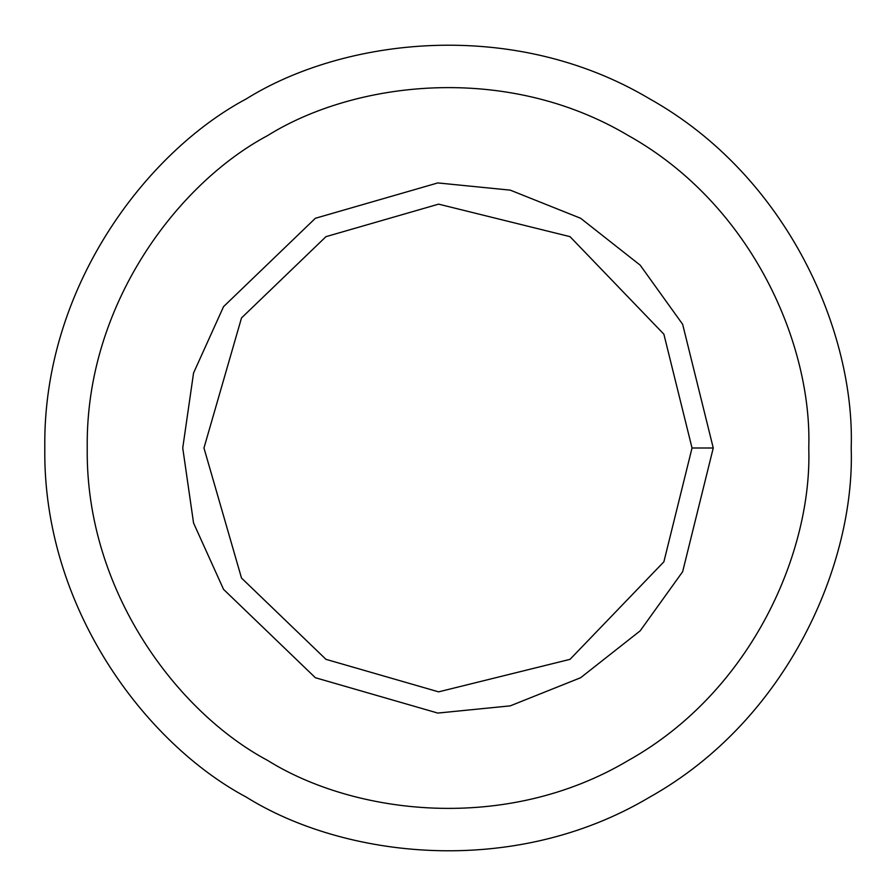 <?xml version="1.0" encoding="UTF-8"?>
<svg xmlns="http://www.w3.org/2000/svg" width="896" height="896" viewBox="0 0 896 896"><rect width="100%" height="100%" fill="white"/><g stroke="black" fill="none" stroke-linecap="round" stroke-linejoin="round"><path stroke-width="1.34" d="M713.261 448L692.037 448L663.88 561.803L570.024 659.344L438.614 691.858L325.976 659.344L241.506 578.054L203.963 448L241.506 317.946L325.976 236.656L438.614 204.142L570.024 236.656L663.88 334.197L692.037 448L713.261 448L682.651 324.307L640.181 265.16L580.63 218.277L510.261 190.142L437.797 182.93L315.37 218.277L223.552 306.634L193.558 372.982L182.739 448L193.558 523.018L223.552 589.366L315.37 677.723L437.797 713.07L510.261 705.858L580.63 677.723L640.181 630.84L682.651 571.693L713.261 448L682.651 571.693L640.181 630.84L580.63 677.723L510.261 705.858L437.797 713.07L315.37 677.723L223.552 589.366L193.558 523.018L182.739 448L193.558 372.982L223.552 306.634L315.37 218.277L437.797 182.93L510.261 190.142L580.63 218.277L640.181 265.16L682.651 324.307L713.261 448M692.037 448L663.88 334.197L570.024 236.656L438.614 204.142L325.976 236.656L241.506 317.946L203.963 448L241.506 578.054L325.976 659.344L438.614 691.858L570.024 659.344L663.88 561.803L692.037 448M808.763 448C812.246 345.722 753.032 205.374 628.376 135.576C505.602 62.518 354.458 81.424 267.624 135.576C177.307 183.702 85.366 305.144 87.237 448C85.366 590.856 177.307 712.298 267.624 760.424C354.458 814.576 505.602 833.482 628.376 760.424C753.032 690.626 812.246 550.278 808.763 448C812.246 550.278 753.032 690.626 628.376 760.424C505.602 833.482 354.458 814.576 267.624 760.424C177.307 712.298 85.366 590.856 87.237 448C85.366 305.144 177.307 183.702 267.624 135.576C354.458 81.424 505.602 62.518 628.376 135.576C753.032 205.374 812.246 345.722 808.763 448M315.37 677.723L223.552 589.366L193.558 523.018L182.739 448L193.558 372.982L223.552 306.634L315.37 218.277M851.2 448C855.098 333.693 788.917 176.837 649.6 98.818C512.378 17.17 343.448 38.293 246.4 98.818C145.454 152.6 42.706 288.344 44.8 448C42.706 607.656 145.454 743.4 246.4 797.182C343.448 857.707 512.378 878.83 649.6 797.182C788.917 719.163 855.098 562.307 851.2 448C855.098 562.307 788.917 719.163 649.6 797.182C512.378 878.83 343.448 857.707 246.4 797.182C145.454 743.4 42.706 607.656 44.8 448C42.706 288.344 145.454 152.6 246.4 98.818C343.448 38.293 512.378 17.17 649.6 98.818C788.917 176.837 855.098 333.693 851.2 448M267.624 760.424C177.307 712.298 85.366 590.856 87.237 448C85.366 305.144 177.307 183.702 267.624 135.576"/></g></svg>
